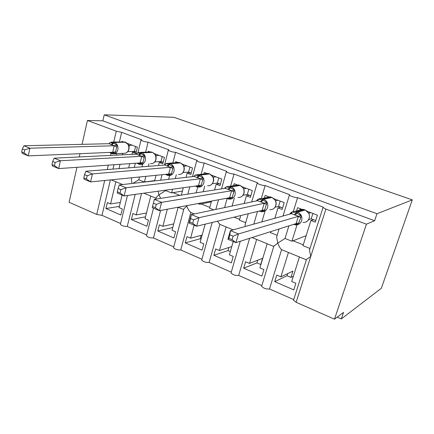 <?xml version="1.0" encoding="UTF-8"?>
<svg xmlns="http://www.w3.org/2000/svg" width="434" height="434" viewBox="0 0 434 434"><rect width="100%" height="100%" fill="white"/><g stroke="black" fill="none" stroke-linecap="round" stroke-linejoin="round"><path stroke-width="0.65" d="M82.08 144.343L87.424 120.468L102.853 120.831L104.236 114.815L173.882 117.31L412.3 199.879L381.345 288.263L341.325 318.925L343.527 312.431L334.478 319.185L296.124 302.292L293.503 300.285L293.688 299.71M337.234 317.129L341.325 318.925M122.1 195.083L119.068 207.582L122.334 208.982L120.864 215.009L105.929 208.537L119.355 206.394M120.31 202.461L110.562 203.937L107.35 202.564L105.929 208.537M110.562 203.937L115.862 181.765L111.169 179.844M110.399 179.92L102.006 215.351L96.728 214.439L69.125 202.277L76.943 167.323M120.592 223.521L102.006 215.351M122.686 184.542L115.862 181.765M131.784 177.766L131.388 179.378L131.79 182.828M139.482 176.991L138.793 179.774L133.2 183.164M102.853 120.831L374.613 220.727L366.432 224.172L325.891 209.101L323.021 207.523L323.227 207.137L297.588 197.622C296.221 198.05 289.787 196.043 289.391 195.072L289.668 194.687L265.125 185.578C261.919 185.394 259.272 184.58 257.188 183.143L257.541 182.763L234.024 174.039C230.828 173.822 228.262 173.047 226.326 171.712L226.754 171.343L204.208 162.972C201.023 162.728 198.528 161.985 196.721 160.743L197.231 160.385L175.586 152.356C172.417 152.084 169.992 151.368 168.305 150.207L168.886 149.871L148.097 142.157L145.623 152.16M142.629 164.258L141.994 166.824M148.097 142.157C144.945 141.858 142.58 141.169 141.001 140.09L141.663 139.77L121.672 132.354L119.415 141.875M116.627 153.647L116.274 155.128M113.996 164.752L112.965 169.103M121.672 132.354L116.279 131.198L113.746 141.994M146.48 213.018L136.2 214.917L132.864 213.485L131.361 219.55L146.882 226.277L148.439 220.152L145.043 218.698L150.772 196.07L156.039 198.229M136.2 214.917L141.544 193.515M135.175 194.399L127.249 226.445C124.102 226.515 121.813 225.821 120.381 224.367L120.468 224.025M146.654 234.973L127.249 226.445M158.128 191.22L158.947 194.823L156.267 197.34L156.104 197.969M165.826 190.152L165.712 190.58L158.947 194.823L160.64 198.381M175.586 152.356L172.857 162.929M169.591 175.564L168.62 179.329M173.73 223.901L162.853 226.326L159.387 224.839L157.786 230.996L173.931 237.989L175.58 231.772L172.048 230.259L178.124 207.278L183.701 209.562M162.853 226.326L167.312 209.226M160.58 210.468L153.473 237.973C150.31 238.082 147.967 237.36 146.442 235.803L146.54 235.429M173.746 246.881L153.473 237.973M204.208 162.972L201.17 174.218M197.72 187.016L196.152 192.832M205.152 224.166L200.145 242.291L203.823 243.865L202.07 250.174L185.275 242.899L200.193 238.765L201.023 239.118M202.136 235.087L190.58 238.195L186.967 236.649L185.275 242.899M190.58 238.195L194.123 225.175M194.372 213.935L190.851 212.492L180.745 249.957C177.56 250.109 175.152 249.355 173.529 247.689L173.638 247.277M201.929 259.266L180.745 249.957M234.024 174.039L230.628 186.11M227.118 198.56L224.568 207.609M233.242 241.516L229.407 254.812L233.237 256.456L231.376 262.868L213.886 255.29L228.007 250.602L230.335 251.595M231.789 246.55L219.441 250.548L215.682 248.937L213.886 255.29M219.441 250.548L226.147 226.955L219.848 224.373L209.128 262.434C205.917 262.63 203.448 261.838 201.712 260.047L201.837 259.597M231.268 272.167L209.128 262.434M233.221 229.836L226.147 226.955M248.286 213.712L245.123 224.573L245.194 226.505M265.125 185.578L261.306 198.55M257.503 211.477L253.781 224.123M243.686 268.196L256.933 262.917L260.72 264.528L262.597 258.301L249.512 263.422L245.59 261.745L243.686 268.196L261.919 276.095L263.894 269.579L259.901 267.87L267.165 243.762L273.751 246.458M249.512 263.422L256.635 239.443L252.008 237.55M249.604 238.309L238.684 275.422C235.456 275.671 232.912 274.836 231.051 272.915L231.192 272.422M261.838 285.599L238.684 275.422M267.415 243.843L256.635 239.443M277.038 235.651L276.61 237.072L277.765 243.111L273.729 246.3M288.898 225.87L285.024 238.461L277.765 243.111C279.046 246.393 280.321 248.579 281.579 249.664L269.492 288.963C266.243 289.266 263.622 288.382 261.621 286.315L261.783 285.784M297.588 197.622L293.303 211.559M119.003 168.631L120.028 164.334M122.301 154.835L122.654 153.37M121.791 141.826L121.911 141.327L122.963 141.723M131.979 154.358L132.5 152.198L135.875 153.49L137.41 147.18L127.401 143.399M129.723 163.661L128.703 167.866M132.5 152.198L136.184 152.036M138.793 179.774L144.413 182.03L145.829 176.35M148.33 166.331L148.965 163.797M148.119 152.046L148.303 151.292L149.811 151.862M158.508 165.528L159.289 162.452L162.793 163.792L164.426 157.385L154.395 153.593M156.028 175.32L154.612 180.918M159.289 162.452L162.821 162.197M165.712 190.58L171.56 192.924L172.526 189.224M175.303 178.575L176.312 174.701M175.482 162.728L175.759 161.665L177.75 162.414M186.04 177.354L187.157 173.117L190.808 174.517L192.539 168.001L182.502 164.209M183.294 187.732L181.336 195.148M187.157 173.117L190.526 172.77M198.04 203.551L199.814 204.268L200.112 203.166M203.226 191.725L204.75 186.121M203.947 173.915L204.343 172.461L206.861 173.41M214.602 189.951L216.181 184.228L219.984 185.681L221.823 179.063L211.787 175.271M211.532 201.061L209.568 208.179L213.778 209.872M216.181 184.228L219.371 183.777M232.098 206.031L234.344 198.132M233.573 185.66L234.121 183.707L237.208 184.873M244.212 203.492L246.431 195.805L250.396 197.324L252.349 190.591L242.324 186.804M240.734 215.541L239.405 220.157L245.677 222.675M246.431 195.805L249.414 195.246M261.854 221.882L265.12 210.886M264.409 198.04L265.179 195.436L268.879 196.835M274.852 218.269L277.982 207.886L282.122 209.47L284.199 202.618L274.196 198.843M270.838 231.588L270.518 232.64L277.147 235.304M277.982 207.886L280.749 207.202M274.755 281.65L287.042 275.731L290.986 277.407L292.972 271.087L280.869 276.843L276.778 275.096L274.755 281.65L293.78 289.89L295.874 283.272L291.708 281.487L299.427 256.982L306.377 259.83M280.869 276.843L288.436 252.474L281.579 249.664M293.72 299.612L269.492 288.963M299.65 257.053L288.436 252.474M290.986 277.407L293.362 276.236M306.382 259.809L306.545 259.304L310.744 256.516L309.469 250.114L309.724 249.024M285.024 238.461L291.925 241.233L297.013 224.839M296.514 211.168L297.594 207.68L301.966 209.329M309.99 248.481L302.992 245.677L310.928 220.494L315.252 222.148L317.46 215.183L307.494 211.418M310.928 220.494L313.451 219.68M87.424 120.468L116.279 131.198M144.413 182.03L154.694 180.593M171.56 192.924L182.416 191.058M199.814 204.268L211.32 201.837M291.925 241.233L306.144 235.678M366.432 224.172L334.478 319.185M412.3 199.879L376.983 213.729L374.613 220.727M79.265 156.951L79.992 153.685M104.236 114.815L376.983 213.729M157.786 230.996L172.77 227.53M131.361 219.55L145.515 216.821M217.363 221.21L219.848 224.373M190.851 212.492C189.338 211.331 188.003 209.221 186.842 206.161L183.918 208.743L183.75 209.34M287.042 275.731L287.715 273.588M256.933 262.917L257.747 260.199M228.007 250.602L228.902 247.483M200.193 238.765L201.132 235.353M290.997 213.783L290.606 213.664L292.115 211.987L296.037 212.758L301.06 215.405L300.74 217.553L298.256 224.427L295.57 224.378M232.114 239.682L233.118 236.188L229.884 234.848L228.886 238.337L232.114 239.682L235.933 242.639L227.899 239.286L230.383 230.622L291.485 213.647L298.446 216.316L238.45 233.937L235.933 242.639L296.145 223.575L298.391 216.327M298.256 224.427L296.145 223.575M229.884 234.848L230.383 230.622L238.45 233.937L233.118 236.188M310.825 212.676L308.84 213.262M312.876 213.452L311.183 218.817L308.541 219.653M315.757 220.559L311.183 218.817M306.079 221.872C309.106 220.423 310.044 217.602 308.899 213.403L305.33 210.034M292.115 211.987L291.485 213.647M301.06 215.405L298.446 216.316M228.886 238.337L227.899 239.286M299.927 209.823L300.279 208.694M257.074 200.801L258.452 199.135M256.895 200.258C258.246 198.913 259.852 198.354 261.724 198.593L258.458 199.141L262.906 200.123L266.97 202.385L264.339 211.249L261.49 211.168M192.729 223.26L193.656 219.843L190.591 218.579L189.674 221.991L192.729 223.26L196.645 226.228L189.045 223.049L191.334 214.57L257.644 200.682L264.295 203.226L198.973 217.711L196.645 226.228L262.131 210.36L264.235 203.237M264.339 211.249L262.131 210.36M190.591 218.579L191.334 214.57L198.973 217.711L193.656 219.843M277.847 200.22L275.585 200.85M280.169 201.099L278.579 206.372L275.015 207.235M282.594 207.908L278.579 206.372M274.592 207.772C276.252 205.716 276.577 203.4 275.574 200.828L275.308 200.291M258.42 199.119L257.644 200.682M266.97 202.385L264.295 203.226M189.674 221.991L189.045 223.049M267.973 196.971L268.103 196.542M224.774 188.361L226.195 186.815L229.673 187.445L234.376 189.94L231.908 198.647L227.503 198.143L227.779 198.815L229.06 199.125C231.968 199.32 233.953 197.931 235.016 194.953C235.716 191.182 234.458 188.486 231.246 186.859L240.165 185.475L238.407 184.927L235.326 185.394M155.426 207.712L156.283 204.365L153.381 203.166L152.529 206.508L155.426 207.712L159.43 210.68L152.226 207.669L154.341 199.363L225.284 188.28L231.647 190.716L161.584 202.342L159.43 210.68L229.608 197.725L231.582 190.727M231.908 198.647L229.608 197.725M153.381 203.166L154.341 199.363L161.584 202.342L156.283 204.365M246.262 188.291L243.848 188.692L243.789 189.067M248.834 189.262L247.331 194.448L242.98 195.251M250.841 195.788L247.331 194.448M242.15 196.146C244.206 194.128 244.711 191.682 243.68 188.801L243.382 188.182M226.195 186.815L225.284 188.28M234.376 189.94L231.647 190.716M152.529 206.508L152.226 207.669M194.02 176.448L195.349 175.038L198.55 174.511L199.461 174.761L198.626 175.602L203.183 178.027L200.866 186.587L196.602 186.11L196.922 186.788L198.072 187.07C200.893 187.287 202.814 185.909 203.834 182.942C204.485 179.242 203.269 176.605 200.193 175.038L209.687 173.98L208.076 173.464L205.461 173.752M209.155 173.746L208.076 173.464L195.398 175.048L198.626 175.602L196.781 177.463L194.253 176.421L119.242 184.933L126.115 187.759L200.405 178.748L196.781 177.463M120.836 189.685L118.086 188.546L117.294 191.817L120.044 192.967L120.836 189.685L126.115 187.759L124.124 195.929L198.484 185.633L200.34 178.754M120.044 192.967L124.124 195.929L117.283 193.07L117.294 191.817M200.866 186.587L198.484 185.633M215.991 176.855L213.409 177.17L213.322 177.81M218.779 177.913L217.369 183.012L212.334 183.712M220.401 184.173L217.369 183.012M213.013 177.018L213.409 177.17M211.13 184.846C213.626 182.535 214.287 180.012 213.127 177.278L209.866 174.018M213.354 177.18L213.078 177.153M195.349 175.038L194.318 176.416M203.183 178.027L200.405 178.748M119.242 184.933L118.086 188.546M164.54 165.056L165.799 163.748L168.886 164.258L173.307 166.613L171.126 175.032L166.998 174.582L167.361 175.265L168.403 175.526C171.126 175.748 172.982 174.387 173.963 171.435C174.566 167.801 173.394 165.224 170.443 163.716L180.463 162.951L178.976 162.468L176.736 162.636M87.18 175.748L84.559 174.663L83.833 177.869L86.442 178.96L87.18 175.748L92.426 173.909L85.894 171.224L164.649 165.05L170.486 167.285L92.426 173.909L90.587 181.917L168.674 174.045L170.421 167.291M86.442 178.96L90.587 181.917L84.077 179.199L83.833 177.869M171.126 175.032L168.674 174.045M186.94 165.886L184.217 166.119L184.097 167.052M189.935 167.019L188.606 172.038L182.974 172.607M191.204 173.03L188.606 172.038M183.718 165.918L184.217 166.119M181.396 173.963L181.662 173.779C184.092 171.967 184.813 169.45 183.826 166.233L183.457 165.468L180.653 162.994M184.157 166.124L183.549 165.755M165.799 163.748L164.649 165.05M173.307 166.613L170.486 167.285M85.894 171.224L84.559 174.663M136.26 154.141L137.334 152.996M137.453 152.925L140.372 153.381L144.658 155.676L142.612 163.949L138.609 163.526L139.01 164.215L139.954 164.453C142.596 164.687 144.386 163.336 145.325 160.401C145.884 156.831 144.75 154.314 141.913 152.86L152.41 152.367L151.037 151.916L149.095 152.003M55.172 162.49L52.682 161.459L52.004 164.605L54.494 165.642L55.172 162.49L60.386 160.743L54.169 158.182L136.205 154.151L141.804 156.294L60.386 160.743L58.682 168.587L140.095 162.94L141.734 156.3M54.494 165.642L58.682 168.587L52.492 166L52.004 164.605M142.612 163.949L140.095 162.94M159.045 155.35L156.191 155.508L156.034 156.782M162.229 156.555L160.976 161.497L154.813 161.92M163.168 162.332L160.976 161.497M155.605 155.269L156.191 155.508M153.045 163.309L153.685 162.951C155.958 161.171 156.631 158.736 155.708 155.638L155.307 154.797L152.611 152.415M156.126 155.513L155.394 155.101M137.985 152.692L140.518 152.394L137.502 152.931L136.205 154.151M144.658 155.676L141.804 156.294M54.169 158.182L52.682 161.459M109.124 143.649L110.106 142.618M111.066 142.184L113.241 142.005L110.052 142.667L113.003 142.943L117.169 145.173L115.243 153.316L111.359 152.914L111.793 153.603L112.661 153.826C115.216 154.065 116.941 152.725 117.836 149.817C118.363 146.307 117.261 143.844 114.538 142.439L125.464 142.2L122.496 141.809M24.695 149.871L22.324 148.889L21.7 151.971L24.071 152.958L24.695 149.871L29.881 148.2L23.951 145.764L108.912 143.692L114.283 145.748L29.881 148.2L28.302 155.893L112.672 152.285L114.213 145.748M24.071 152.958L28.302 155.893L22.4 153.43L21.7 151.971M115.243 153.316L112.672 152.285M132.24 145.227L129.261 145.314L129.066 146.99M135.592 146.491L134.41 151.357L127.786 151.64M136.222 152.046L134.41 151.357M128.594 145.037L129.261 145.314M125.817 153.083L126.809 152.551C128.931 150.804 129.56 148.439 128.697 145.461L128.269 144.549L124.829 141.956L113.898 142.195L111.033 144.598M129.196 145.314L128.35 144.864M110.052 142.667L108.912 143.692M117.169 145.173L114.283 145.748M23.951 145.764L22.324 148.889M111.082 153.332L110.594 155.41M108.305 165.148L107.274 169.548M325.891 209.101L296.124 302.292M104.697 180.495L96.728 214.439M303.252 244.847L292.771 240.648M270.767 231.827L270.463 231.707M239.639 219.354L234.127 217.146M209.785 207.392L200.817 203.796M179.817 195.381L172.607 192.495M146.128 181.884L145.498 181.629M304.516 209.731L303.062 209.372C300.903 209.15 299.135 209.872 297.74 211.542M289.847 213.902C291.268 212.042 293.129 211.228 295.445 211.461L296.791 211.803L294.377 214.863M302.943 222.458C305.959 222.588 308.026 221.199 309.149 218.297C309.947 214.483 308.628 211.721 305.194 210.013L304.375 209.709L296.791 211.803L297.621 212.123C301.136 213.881 302.487 216.718 301.679 220.629C300.534 223.608 298.418 225.029 295.337 224.888L293.568 224.394M295.207 215.183L297.621 212.123L305.254 210.007L303.062 209.372L292.071 212.042M300.74 217.553L298.37 216.387M299.053 222.973L296.156 223.521M271.342 197.21L270.04 196.884L266.389 197.633M269.753 209.676C272.688 209.839 274.7 208.466 275.785 205.559C276.529 201.815 275.254 199.125 271.966 197.481L270.04 196.884L261.724 198.593L262.896 198.902L260.378 201.837M261.176 202.141L263.693 199.206L271.966 197.481L271.19 197.182L262.896 198.902L263.693 199.206C267.046 200.899 268.348 203.665 267.599 207.501C266.492 210.485 264.442 211.89 261.447 211.716L260.009 211.38L259.776 210.929M259.923 211.347L259.201 211.07M275.302 200.291L272.118 197.503M266.628 204.468L264.214 203.296M265.044 209.801L262.136 210.306M239.584 185.231L230.481 186.566L227.883 189.381M226.212 186.826L229.456 186.289L231.246 186.859L228.642 189.674M238 197.443C240.854 197.627 242.807 196.271 243.854 193.363C244.543 189.691 243.311 187.059 240.165 185.475L240.327 185.508M227.682 198.777L226.776 198.246M234.013 191.964L231.561 190.786M232.526 197.199L229.613 197.665M207.588 185.719C210.36 185.926 212.248 184.58 213.257 181.683C213.897 178.076 212.709 175.504 209.687 173.98L208.971 173.708L199.461 174.761L200.193 175.038L197.513 177.745M196.602 185.893L196.184 185.947M196.819 186.745L195.88 185.991M202.797 179.996L200.318 178.813M201.403 185.144L198.495 185.578M179.969 162.734L169.743 163.45L166.992 166.048M165.967 163.694L168.929 163.222L170.443 163.716L167.692 166.314M178.439 174.479C181.119 174.696 182.947 173.361 183.913 170.481C184.515 166.933 183.365 164.421 180.463 162.951L178.976 162.468L168.929 163.222L165.658 163.857M166.976 174.218L166.998 174.582L166.303 174.311L167.247 175.222M184.211 166.168L183.897 166.417M172.9 168.533L170.394 167.345M171.593 173.595L168.68 173.996M151.954 152.166L141.245 152.605L138.435 155.101M150.462 163.689C153.061 163.916 154.824 162.593 155.752 159.728C156.311 156.245 155.198 153.788 152.41 152.367L151.037 151.916L140.518 152.394L141.913 152.86L139.108 155.361M138.554 163.048L138.609 163.526L137.941 163.265L138.885 164.166M156.186 155.556L155.79 155.866M144.234 157.547L141.712 156.354M143.008 162.522L140.101 162.891M125.046 142.01L113.241 142.005L114.538 142.439L111.674 144.847M114.44 153.744L123.592 153.327C126.11 153.555 127.813 152.247 128.703 149.404C129.224 145.976 128.144 143.573 125.464 142.2L125.556 142.206M111.267 152.345L111.359 152.914L110.719 152.665L111.663 153.555M129.261 145.363L128.79 145.726M110.686 152.372L110.719 152.665M116.73 147.001L114.185 145.802M115.574 151.895L112.672 152.236M141.001 140.09L137.909 152.725M135.327 163.271L134.312 167.426M168.305 150.207L164.605 164.692M162.045 174.718L160.634 180.235M196.721 160.743L192.484 176.622M189.761 186.837L187.813 194.134M226.326 171.712L221.546 188.866M218.508 199.77L215.812 209.443M257.188 183.143L251.72 201.918M289.391 195.072L283.022 216.002M279.067 228.984L276.61 237.072M323.021 207.523L309.469 250.114M273.935 245.861L261.621 286.315M306.545 259.304L293.503 300.285M240.262 241.266L231.051 272.915M212.183 222.463L201.712 260.047M183.918 208.743L173.529 247.689M156.267 197.34L155.806 199.135M153.495 208.201L146.442 235.803M127.455 195.468L120.381 224.367M178.445 207.392L178.076 207.235M151.113 196.19L143.817 193.201M289.673 214.152L292.055 212.074M291.545 213.62L291.898 212.817M256.299 200.964L258.322 199.255M257.78 200.617L258.176 199.748M226.109 186.897L238.407 184.927L240.241 185.475L243.376 188.188M224.318 188.432L226.006 187.097M226.928 198.484L226.499 198.295M225.506 188.172L225.984 187.152M193.662 176.492L195.083 175.227L194.627 176.258M196.097 186.468L195.3 186.072M164.258 165.077L165.473 163.981L165.056 164.844M166.553 174.951L165.479 174.37M136.037 154.157L137.073 153.197L136.71 153.896M138.224 163.906L136.943 163.162M108.934 143.687L109.813 142.851L109.514 143.383M111.028 153.305L109.601 152.415M128.562 144.989L128.345 144.679"/></g></svg>
